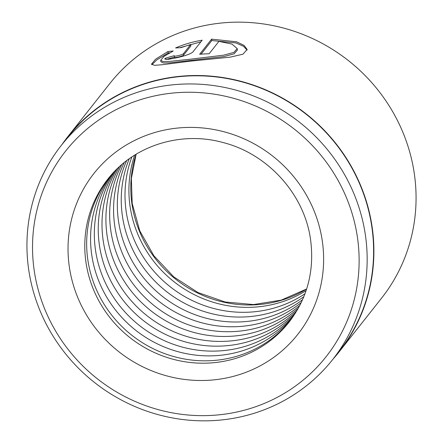 <?xml version="1.0" encoding="UTF-8"?>
<svg xmlns="http://www.w3.org/2000/svg" width="443" height="443" viewBox="0 0 443 443"><rect width="100%" height="100%" fill="white"/><g stroke="black" fill="none" stroke-linecap="round" stroke-linejoin="round"><path stroke-width="0.66" d="M332.665 359.572L339.111 351.421A172.853 165.649 -141.7 0 0 371.849 226.96A172.853 165.649 -141.7 0 0 245.909 82.991A172.853 165.649 -141.7 0 0 67.879 137.07L61.439 145.221A172.853 165.649 38.3 0 1 239.469 91.142A172.853 165.649 38.3 0 1 365.403 235.111A172.853 165.649 38.3 0 1 332.665 359.572A172.853 165.649 38.3 0 1 154.635 413.651A172.853 165.649 38.3 0 1 28.701 269.682A172.853 165.649 38.3 0 1 61.439 145.221M237.21 48.569L237.415 50.004L234.142 53.813L223.876 56.582L169.785 62.834L163.345 62.972L160.925 61.76L160.715 60.326L163.14 61.549L169.58 61.416L191.514 59.063L223.682 55.159L233.937 52.379L237.21 48.569L231.977 44.101L218.925 41.376L209.146 53.753A173.141 165.926 -141.7 0 0 199.655 54.267L211.61 39.145L236.612 41.792L244.11 45.424L247.111 49.422L243.002 54.179L230.089 57.169L189.803 61.228L162.437 64.706L154.474 65.326L151.495 64.13L155.598 59.19L167.936 51.532L173.219 50.995L163.805 56.538L160.715 60.326M247.128 50.142L243.523 46.305L235.903 42.921L211.815 40.546L211.61 39.145M190.695 44.499L180.932 47.672L175.611 47.933C183.745 44.394 192.611 41.814 202.196 40.186L192.816 52.058C190.374 54.029 184.864 55.962 176.275 57.856L168.157 59.351L164.813 58.936L165.045 58.36A173.141 165.926 38.3 0 1 174.226 55.718C173.988 56.294 175.24 56.283 177.986 55.691C180.838 55.015 182.671 54.323 183.48 53.625L190.695 44.499L190.9 45.9L183.684 55.026C182.876 55.729 181.043 56.422 178.191 57.097C175.445 57.695 174.193 57.706 174.431 57.136M174.226 55.718L174.354 57.33M306.102 290.619A115.429 110.617 38.3 0 1 130.087 206.421A115.429 110.617 38.3 0 1 134.661 155.133M304.994 293.748A115.429 110.617 38.3 0 1 126.172 211.372A115.429 110.617 38.3 0 1 131.876 156.938M303.843 296.694A115.429 110.617 38.3 0 1 122.418 216.123A115.429 110.617 38.3 0 1 129.273 158.732M302.569 299.695A115.429 110.617 38.3 0 1 189.626 312.536A115.429 110.617 38.3 0 1 118.508 221.074A115.429 110.617 38.3 0 1 126.648 160.665M301.268 302.514A115.429 110.617 38.3 0 1 187.361 317.919A115.429 110.617 38.3 0 1 114.748 225.825A115.429 110.617 38.3 0 1 124.206 162.587M299.839 305.393A115.429 110.617 38.3 0 1 185.008 323.495A115.429 110.617 38.3 0 1 110.839 230.775A115.429 110.617 38.3 0 1 121.736 164.641M298.388 308.095A115.429 110.617 38.3 0 1 182.743 328.828A115.429 110.617 38.3 0 1 107.084 235.526A115.429 110.617 38.3 0 1 119.438 166.679M296.804 310.853A115.429 110.617 38.3 0 1 180.39 334.349A115.429 110.617 38.3 0 1 103.175 240.477A115.429 110.617 38.3 0 1 117.124 168.855M295.215 313.445A115.429 110.617 38.3 0 1 178.13 339.637A115.429 110.617 38.3 0 1 99.415 245.228A115.429 110.617 38.3 0 1 114.97 171.004M293.482 316.086A115.429 110.617 38.3 0 1 175.777 345.119A115.429 110.617 38.3 0 1 95.505 250.179A115.429 110.617 38.3 0 1 112.799 173.296M291.749 318.567A115.429 110.617 38.3 0 1 173.523 350.358A115.429 110.617 38.3 0 1 91.745 254.93A115.429 110.617 38.3 0 1 110.789 175.555M289.872 321.092A115.429 110.617 38.3 0 1 171.181 355.795A115.429 110.617 38.3 0 1 87.836 259.88A115.429 110.617 38.3 0 1 108.768 177.97M333.169 358.935A173.141 165.926 -141.7 0 0 339.332 351.598L381.506 298.239A173.141 165.926 -141.7 0 0 414.299 173.573A173.141 165.926 -141.7 0 0 288.149 29.36A173.141 165.926 -141.7 0 0 109.82 83.533L67.652 136.893A173.141 165.926 -141.7 0 0 61.942 144.584M357.435 237.359A165.926 159.009 -141.7 0 0 172.36 93.096A165.926 159.009 -141.7 0 0 34.216 270.54A165.926 159.009 -141.7 0 0 219.291 414.798A165.926 159.009 -141.7 0 0 357.435 237.359M339.332 351.598A173.141 165.926 -141.7 0 0 372.126 226.932A173.141 165.926 -141.7 0 0 245.981 82.725A173.141 165.926 -141.7 0 0 67.652 136.893M200.889 41.836L179.891 47.7M165.184 59.307L165.045 58.36M174.326 57.158A171.696 164.541 -141.7 0 0 166.28 59.462M169.774 52.767L168.146 52.966L167.936 51.532M168.146 52.966L156.905 59.811L151.871 64.739M211.815 40.546L201.056 54.162M69.352 266.935A129.854 124.444 38.3 0 1 177.46 128.066A129.854 124.444 38.3 0 1 322.299 240.964A129.854 124.444 38.3 0 1 214.19 379.834A129.854 124.444 38.3 0 1 69.352 266.935M107.821 179.144A115.429 110.617 -141.7 0 0 85.959 262.256A115.429 110.617 -141.7 0 0 170.057 358.398A115.429 110.617 -141.7 0 0 288.941 322.282C307.387 298.217 314.596 270.728 310.582 239.813C304.634 194.621 268.098 153.909 223.095 142.546C180.534 130.702 133.515 145.802 107.821 179.144M306.606 289.091A115.429 110.617 38.3 0 1 131.964 204.046A115.429 110.617 38.3 0 1 136.034 154.291M183.684 55.026L183.48 53.625M136.128 154.23L131.366 178.451L132.186 203.403L139.739 230.77L153.871 255.766L173.7 276.809L197.977 292.552L225.16 301.993L253.512 304.562L281.244 300.121L306.639 288.986"/></g></svg>
